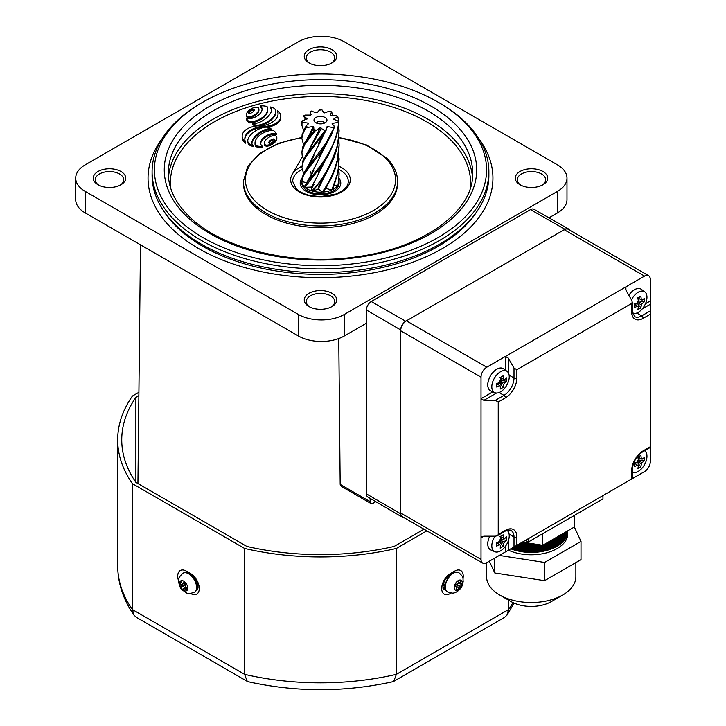 <?xml version="1.0" encoding="UTF-8"?>
<svg xmlns="http://www.w3.org/2000/svg" width="726" height="726" viewBox="0 0 726 726"><rect width="100%" height="100%" fill="white"/><g stroke="black" fill="none" stroke-linecap="round" stroke-linejoin="round"><path stroke-width="1.09" d="M314.648 118.501A6.489 3.748 0 0 0 314.558 121.669A6.489 3.748 0 0 0 320.384 123.892A6.489 3.748 0 0 0 326.319 121.777A6.489 3.748 0 0 0 326.41 121.669A6.489 3.748 0 0 0 323.224 116.741A6.489 3.748 0 0 0 314.648 118.501M324.458 123.102A4.057 2.341 0 0 0 320.983 121.26A4.057 2.341 0 0 0 316.835 122.558A4.057 2.341 0 0 0 316.509 123.102M302.016 178.242A20.292 11.716 0 0 0 300.192 183.088A20.292 11.716 0 0 0 315.937 194.504A20.292 11.716 0 0 0 338.733 188.206A20.292 11.716 0 0 0 340.775 183.088A20.292 11.716 0 0 0 338.988 178.287M326.9 127.849L327.39 126.587L332.88 127.522L333.597 128.429L326.119 142.986L304.303 172.352L302.197 177.344L301.871 183.088A18.613 10.745 0 0 0 316.309 193.561A18.613 10.745 0 0 0 337.227 187.789A18.613 10.745 0 0 0 339.096 183.088L339.096 181.436A18.613 10.745 180 0 1 338.38 184.395L339.096 173.641M305.637 119.681L303.659 116.205M338.888 179.821A18.613 10.745 180 0 1 339.096 181.436M338.797 166.445L339.006 176.409L338.035 185.021A18.613 10.745 180 0 1 337.227 186.128A18.613 10.745 180 0 1 332.771 189.513L337.862 173.115L339.096 159.248M338.797 152.061L338.779 165.165L337.418 173.723L331.891 189.931A18.613 10.745 180 0 1 323.251 192.063L331.492 177.924L334.768 170.066L337.227 161.735L338.679 153.277L339.096 144.864M338.797 137.677L339.087 145.273L337.227 160.192C334.014 172.361 328.978 183.016 322.126 192.136A18.613 10.745 180 0 1 312.861 191.237L326.047 173.432L333.661 158.595L336.428 150.464L338.262 142.015L339.096 130.48M338.797 123.293L338.96 134.038L337.227 145.799C331.101 164.956 322.634 180.003 311.835 190.947A18.613 10.745 180 0 1 304.893 187.308L319.994 167.833L328.696 154.565L335.521 139.083L337.227 132.958L338.87 122.476L338.207 121.088L333.515 119.2L337.254 116.695L337.944 117.086L338.606 121.478M332.209 124.073L332.326 123.411L337.817 122.476L338.661 123.121L337.227 131.415C331.564 157.306 310.801 175.928 304.294 186.745A18.613 10.745 180 0 1 301.871 181.509L302.443 177.988L304.058 174.322L322.852 149.492L331.156 135.463L334.514 126.469L332.091 123.765M303.604 173.641L301.871 167.216L303.35 161.299L305.592 157.451L325.484 131.152L327.39 126.587L326.7 127.005M309.276 149.402L320.248 127.722L324.005 130.217L324.377 131.315L304.938 156.916L302.942 160.682L301.871 167.216M303.604 159.248L302.134 155.282L301.916 151.788L304.675 144.501L315.002 131.07L320.248 127.722M304.294 143.603L313.768 127.277L313.922 130.861L304.103 143.929L302.461 147.605L301.871 152.832M303.595 144.864L301.871 138.448L302.343 135.163L303.867 131.506L306.254 127.731L313.187 126.442L313.768 127.277M304.303 129.192L306.263 125.825L302.125 134.51L301.871 138.448M303.604 130.48L301.971 125.553L302.025 122.195L308.441 123.166L306.073 126.179A17.805 10.282 0 0 0 307.642 127.259M307.588 118.601L302.706 120.725L301.916 121.532L301.871 124.064M331.691 112.221L333.08 115.343M311.127 114.753L310.474 113.646L311.136 114.436L310.71 115.08L304.984 115.08L304.176 115.625M310.628 111.686L310.111 111.786L310.474 113.646M310.111 111.786A17.805 10.282 0 0 1 312.189 111.051L311.617 111.35L317.008 112.829L319.576 109.88L320.738 110.062M319.576 109.88A17.805 10.282 0 0 1 322.017 109.898L323.487 112.494L324.404 112.902L329.332 111.223L330.757 111.84M329.332 111.223A17.805 10.282 0 0 1 331.365 112.004L330.557 115.28L336.283 115.398L337.817 116.723M336.283 115.398A17.805 10.282 0 0 1 337.254 116.695L337.944 117.086M307.525 118.928L303.931 116.351A17.805 10.282 0 0 1 304.984 115.08M308.65 123.647L308.441 123.166L308.214 124.019M323.306 134.455L318.26 143.802L326.364 129.845A17.805 10.282 0 0 1 324.005 130.217M309.285 134.991L313.187 126.442M311.182 173.641L310.365 171.817M309.276 163.767L325.312 131.66M306.581 182.816L301.871 181.509M309.285 178.151L325.293 146.071M311.835 190.947L311.808 188.188L313.959 184.477L312.144 187.725L311.645 187.045L304.893 187.308M311.645 187.045L325.293 160.455M322.126 192.136L318.306 188.914L312.861 191.237M318.306 188.914L325.302 174.821M331.891 189.931L325.647 188.406M327.843 184.831L323.251 192.063M338.035 185.021L334.387 185.484M495.032 536.178A12.324 7.115 120 0 0 491.811 545.852A12.324 7.115 120 0 0 494.76 551.687A12.324 7.115 120 0 0 500.523 550.88A12.324 7.115 120 0 0 509.244 535.788A12.324 7.115 120 0 0 507.057 530.388A12.324 7.115 120 0 0 507.047 530.379L507.047 530.379M490.404 549.736L490.431 549.754A12.778 7.378 120 0 1 490.404 549.736A12.778 7.378 120 0 1 487.754 543.883A12.778 7.378 120 0 1 489.76 536.178A12.778 7.378 120 0 0 487.79 543.901A12.778 7.378 120 0 0 490.431 549.754A12.778 7.378 120 0 0 490.84 549.963L494.76 551.687M499.806 539.863L504.388 542.095A3.875 2.232 120 0 1 503.563 543.529A32.343 18.676 -120 0 1 503.127 546.397A31.472 24.366 -150.1 0 1 501.693 547.295A31.472 24.366 -150.1 0 1 500.169 548.103A32.343 18.676 60 0 0 500.604 545.235A3.875 2.232 120 0 1 500.051 545.008A3.875 2.232 120 0 1 499.778 544.754L496.684 542.631M504.388 542.095A32.343 18.667 0 0 0 506.657 540.28A31.472 24.366 30.1 0 0 506.657 536.868A32.343 18.667 180 0 1 504.388 538.683A3.875 2.232 120 0 0 503.926 538.311A3.875 2.232 120 0 0 503.563 538.202A32.343 18.676 -120 0 0 503.127 534.826A31.472 8.149 -19.1 0 1 501.693 535.679A31.472 8.149 -19.1 0 1 500.169 536.532A32.343 18.676 60 0 1 500.604 539.908A3.875 2.232 120 0 0 499.778 541.342A32.343 18.667 180 0 1 496.638 542.649A31.472 8.149 -100.9 0 1 496.638 546.061A32.343 18.667 0 0 0 499.778 544.754M496.384 542.376L500.604 545.235M500.178 536.578L503.563 538.202M503.563 543.529L499.334 540.67M499.334 541.551L503.127 546.397M497.464 543.112L499.334 542.032M506.657 540.28L500.559 539.427M500.976 539.182L500.976 537.022M504.388 538.683L499.806 536.45M527.076 542.839A36.518 21.081 180 0 1 522.058 542.304M520.796 543.03A36.518 21.081 0 0 0 533.674 543.865M550.762 540.643A36.518 21.081 0 0 0 562.078 534.1M564.147 532.911A36.518 21.081 180 0 1 547.041 542.794M537.884 544.518A36.518 21.081 180 0 1 519.535 543.756M518.346 544.446A36.518 21.081 0 0 0 541.106 545.017M544.21 544.418A36.518 21.081 0 0 0 565.354 532.212M566.207 531.722A36.518 21.081 180 0 1 517.157 545.126M516.041 545.78A36.518 21.081 0 0 0 566.797 531.387M567.215 531.142A36.518 21.081 180 0 1 514.915 546.424M513.854 547.041A36.518 21.081 0 0 0 567.487 530.978M567.659 530.887A36.518 21.081 180 0 1 512.792 547.649M511.794 548.23A36.518 21.081 0 0 0 548.538 548.947A36.518 21.081 0 0 0 567.741 530.842A36.518 21.081 180 0 1 567.75 531.341A36.518 21.081 180 0 1 548.366 549.954A36.518 21.081 180 0 1 510.786 548.811M562.786 594.984L551.315 601.618A28.405 16.399 180 0 1 511.14 601.618L499.67 594.984A44.631 25.773 0 0 0 562.786 594.984A44.631 25.773 0 0 0 575.863 576.771L575.863 562.596M486.592 562.777L486.592 576.771A44.631 25.773 0 0 0 488.117 583.441A44.631 25.773 0 0 0 499.67 594.984M567.75 531.341L567.75 533.701A36.518 21.081 180 0 1 547.059 552.695A36.518 21.081 180 0 1 508.436 550.172M574.221 526.767L581.009 541.396L581.009 559.619L544.564 580.664L494.787 572.959L489.324 561.198M522.384 542.113L542.749 545.271L574.221 527.094L574.221 515.496M542.749 533.674L542.749 545.271M581.009 541.396L544.564 562.441L499.307 555.435M544.564 580.664L544.564 562.441M494.787 572.959L494.787 558.049M403.565 517.402A7.097 4.102 -60 0 1 402.14 517.066A7.097 4.102 -60 0 1 400.679 513.817L400.679 329.94A7.097 4.102 -60 0 1 405.698 321.246L564.937 229.307A7.097 4.102 -60 0 1 568.476 228.953A7.097 4.102 -60 0 1 569.483 230.015M402.14 517.066L367.81 497.001A6.888 3.975 -60 0 1 366.394 493.852L366.394 309.975A6.888 3.975 -60 0 1 371.267 301.544L530.506 209.605A6.888 3.975 -60 0 1 533.946 209.251L568.476 228.953M632.482 472.181L632.246 472.072A12.324 7.115 120 0 0 632.482 472.181A12.324 7.115 120 0 0 638.245 471.365A12.324 7.115 120 0 0 646.966 456.273A12.324 7.115 120 0 0 644.779 450.873A12.324 7.115 120 0 0 644.561 450.728L644.779 450.873M637.528 460.348L642.111 462.58A3.875 2.232 120 0 1 641.285 464.014A32.343 18.676 -120 0 1 640.849 466.882A31.472 24.366 -150.1 0 1 639.415 467.789A31.472 24.366 -150.1 0 1 637.891 468.588A32.343 18.676 60 0 0 638.326 465.72A3.875 2.232 120 0 1 637.773 465.502A3.875 2.232 120 0 1 637.501 465.239L634.406 463.124M642.111 462.58A32.343 18.667 0 0 0 644.379 460.765A31.472 24.366 30.1 0 0 644.379 457.353A32.343 18.667 180 0 1 642.111 459.168A3.875 2.232 120 0 0 641.648 458.805A3.875 2.232 120 0 0 641.285 458.696A32.343 18.676 -120 0 0 640.849 455.32A31.472 8.149 -19.1 0 1 639.415 456.173A31.472 8.149 -19.1 0 1 637.891 457.026A32.343 18.676 60 0 1 638.326 460.402A3.875 2.232 120 0 0 637.501 461.827A32.343 18.667 180 0 1 634.361 463.134A31.472 8.149 -100.9 0 1 634.361 466.546A32.343 18.667 0 0 0 637.501 465.239M634.107 462.861L638.326 465.72M637.9 457.071L641.285 458.696M641.285 464.014L637.056 461.155M637.056 462.035L640.849 466.882M635.186 463.596L637.056 462.516M644.379 460.765L638.281 459.912M638.698 459.667L638.698 457.507M642.111 459.168L637.528 456.935M632.482 313.151L632.464 313.142A12.324 7.115 120 0 0 632.482 313.151A12.324 7.115 120 0 0 638.245 312.343A12.324 7.115 120 0 0 646.966 297.243A12.324 7.115 120 0 0 644.779 291.843A12.324 7.115 120 0 0 638.245 292.215A12.324 7.115 120 0 0 631.484 299.838M644.779 291.843L641.321 289.32A12.778 7.378 120 0 0 640.94 289.075A12.778 7.378 120 0 0 628.87 295.3M640.913 289.057L640.94 289.075A12.778 7.378 120 0 0 640.913 289.057A12.778 7.378 120 0 0 628.852 295.273M637.528 301.317L642.111 303.55A3.875 2.232 120 0 1 641.285 304.984A32.343 18.676 -120 0 1 640.849 307.851A31.472 24.366 -150.1 0 1 639.415 308.759A31.472 24.366 -150.1 0 1 637.891 309.557A32.343 18.676 60 0 0 638.326 306.69A3.875 2.232 120 0 1 637.773 306.472A3.875 2.232 120 0 1 637.501 306.218L634.406 304.094M642.111 303.55A32.343 18.667 0 0 0 644.379 301.735A31.472 24.366 30.1 0 0 644.379 298.322A32.343 18.667 180 0 1 642.111 300.137A3.875 2.232 120 0 0 641.648 299.774A3.875 2.232 120 0 0 641.285 299.666A32.343 18.676 -120 0 0 640.849 296.29A31.472 8.149 -19.1 0 1 639.415 297.143A31.472 8.149 -19.1 0 1 637.891 297.996A32.343 18.676 60 0 1 638.326 301.372A3.875 2.232 120 0 0 637.501 302.796A32.343 18.667 180 0 1 634.361 304.112A31.472 8.149 -100.9 0 1 634.361 307.525A32.343 18.667 0 0 0 637.501 306.218M634.107 303.831L638.326 306.69M637.9 298.041L641.285 299.666M641.285 304.984L637.056 302.125M637.056 303.005L640.849 307.851M635.186 304.566L637.056 303.486M644.379 301.735L638.281 300.882M638.698 300.646L638.698 298.477M642.111 300.137L637.528 297.905M625.912 482.345L644.561 471.573A8.113 4.683 120 0 0 650.296 461.636L650.296 447.416L642.71 451.799A2.033 1.171 -120 0 0 643.127 450.873L650.296 446.726L650.296 314.204L643.127 318.342A16.235 9.374 -60 0 1 631.647 311.717L631.647 303.441L516.885 369.697L516.885 377.983A16.235 9.374 -60 0 1 505.405 397.857L498.236 402.004L498.236 534.527L505.405 530.379A16.235 9.374 -60 0 1 516.885 537.013L516.885 545.29L631.647 479.033L631.647 470.747A16.235 9.374 -60 0 1 643.127 450.873M528.356 538.665L602.961 495.595L602.961 498.907L528.356 541.977L528.356 538.665M498.236 534.527L497.392 535.697L495.359 536.178L483.888 536.178L481.02 537.839L481.02 559.374A8.113 4.683 120 0 0 482.699 563.086A8.113 4.683 120 0 0 486.756 562.686L505.405 551.914L505.405 546.342M645.468 303.74L650.296 300.954L650.296 279.419A8.113 4.683 120 0 0 648.617 275.699A8.113 4.683 120 0 0 644.561 276.107L625.912 286.87L625.912 290.182L631.647 300.128L632.246 302.125L631.647 303.441M505.405 370.151L505.405 356.448L486.756 367.211A8.113 4.683 120 0 0 481.02 377.148L481.02 398.692L492.881 391.831M509.117 375.16L514.008 377.983L514.008 368.046L508.273 358.1L505.405 356.448L625.912 286.87L625.313 288.186L625.912 290.182M482.699 563.086L402.358 516.703A8.113 4.683 -60 0 1 400.679 512.992L400.679 330.766A8.113 4.683 -60 0 1 406.415 320.828L564.22 229.725A8.113 4.683 -60 0 1 568.277 229.316L648.617 275.699M483.888 536.178L481.855 536.668L481.02 537.839L481.02 398.692L483.888 400.344L495.359 400.344L503.971 395.371A14.202 8.204 120 0 0 514.008 377.983A2.033 1.171 180 0 0 516.885 377.983M508.273 540.952L508.273 550.263L514.008 546.95L514.008 537.013A14.202 8.204 120 0 0 511.068 530.506C511.04 529.372 505.06 530.661 504.987 531.314A2.033 1.171 60 0 0 505.405 530.379M631.647 311.717A2.033 1.171 180 0 0 632.246 310.891L634.588 316.563A14.202 8.204 120 0 0 641.693 315.864L650.296 310.891L650.296 304.267L642.238 308.922M514.008 368.046L516.885 369.697M650.296 300.954L650.296 304.267M650.296 310.891L650.296 314.204M516.885 545.29L514.008 546.95M508.273 550.263L505.405 551.914M498.236 402.004L495.359 400.344M528.356 541.977L525.488 540.325M509.244 376.758A12.324 7.115 120 0 0 507.057 371.358A12.324 7.115 120 0 0 500.523 371.73A12.324 7.115 120 0 0 491.811 386.822A12.324 7.115 120 0 0 494.76 392.666A12.324 7.115 120 0 0 500.523 391.849A12.324 7.115 120 0 0 509.244 376.758M507.057 371.358L503.599 368.835A12.778 7.378 120 0 0 503.218 368.581A12.778 7.378 120 0 0 493.362 372.011A12.778 7.378 120 0 0 487.79 384.871A12.778 7.378 120 0 0 490.431 390.724A12.778 7.378 120 0 0 490.422 390.715A12.778 7.378 120 0 0 490.84 390.933L494.76 392.666M503.191 368.572L503.218 368.581A12.778 7.378 120 0 0 503.191 368.572A12.778 7.378 120 0 0 493.335 371.993A12.778 7.378 120 0 0 487.754 384.853A12.778 7.378 120 0 0 490.404 390.706L490.431 390.724M499.806 380.832L504.388 383.065A3.875 2.232 120 0 1 503.563 384.499A32.343 18.676 -120 0 1 503.127 387.366A31.472 24.366 -150.1 0 1 501.693 388.274A31.472 24.366 -150.1 0 1 500.169 389.072A32.343 18.676 60 0 0 500.604 386.205A3.875 2.232 120 0 1 500.051 385.987A3.875 2.232 120 0 1 499.778 385.724L496.684 383.609M504.388 383.065A32.343 18.667 0 0 0 506.657 381.25A31.472 24.366 30.1 0 0 506.657 377.838A32.343 18.667 180 0 1 504.388 379.653A3.875 2.232 120 0 0 503.926 379.29A3.875 2.232 120 0 0 503.563 379.181A32.343 18.676 -120 0 0 503.127 375.805A31.472 8.149 -19.1 0 1 501.693 376.658A31.472 8.149 -19.1 0 1 500.169 377.511A32.343 18.676 60 0 1 500.604 380.887A3.875 2.232 120 0 0 499.778 382.312A32.343 18.667 180 0 1 496.638 383.618A31.472 8.149 -100.9 0 1 496.638 387.031A32.343 18.667 0 0 0 499.778 385.724M496.384 383.346L500.604 386.205M500.178 377.556L503.563 379.181M503.563 384.499L499.334 381.64M499.334 382.52L503.127 387.366M497.464 384.081L499.334 383.001M506.657 381.25L500.559 380.397M500.976 380.152L500.976 377.992M504.388 379.653L499.806 377.42M442.914 587.334A7.097 4.102 120 0 0 445.138 587.007M443.078 588.314A8.113 4.683 120 0 0 445.183 587.815M423.984 529.19L394.109 546.433A198.743 114.744 180 0 1 246.858 546.433L135.88 482.363L135.88 397.349L138.875 395.625M393.719 681.36L504.497 617.409L506.957 615.149L508.545 609.577L396.387 674.327L396.387 548.429A202.799 117.086 180 0 1 244.58 548.429L244.58 674.327A202.799 117.086 0 0 0 396.387 674.327L393.719 681.36L392.793 681.723C344.587 692.341 296.38 692.341 248.174 681.723L247.248 681.36L244.58 674.327L132.422 609.577L134.011 615.149C123.284 599.749 117.839 583.287 117.685 565.754A202.799 117.086 0 0 0 132.422 609.577L132.422 483.679A202.799 117.086 180 0 1 117.685 439.856A202.799 117.086 180 0 1 132.422 396.033L138.911 392.285M512.992 602.589A202.799 117.086 0 0 1 508.545 609.577L508.545 600.112M426.852 530.842L396.387 548.429M244.58 548.429L132.422 483.679M135.88 482.363A198.743 114.744 180 0 1 121.741 439.856A198.743 114.744 180 0 1 135.88 397.349M134.011 615.149L136.47 617.409L247.248 681.36M444.357 584.185L443.114 584.902M196.773 588.178A8.113 4.683 -120 0 0 197.889 588.314M196.81 587.325A7.097 4.102 -120 0 0 198.053 587.334M161.998 138.875A172.452 99.562 0 0 0 148.031 178.124A172.452 99.562 0 0 0 254.49 270.108A172.452 99.562 0 0 0 442.424 248.519A172.452 99.562 0 0 0 492.936 178.124A172.452 99.562 0 0 0 478.969 138.875A172.452 99.562 180 0 1 492.936 178.124A172.452 99.562 180 0 1 364.869 274.328A172.452 99.562 180 0 1 170.882 227.646A172.452 99.562 180 0 1 148.031 178.124A172.452 99.562 180 0 1 161.998 138.875M542.957 184.749A16.235 9.374 180 0 1 520.007 184.749A16.235 9.374 180 0 1 520.007 171.499A16.235 9.374 180 0 1 542.957 171.499A16.235 9.374 180 0 1 542.957 184.749L542.957 184.749M542.195 185.157A14.202 8.204 0 0 0 545.689 179.776A14.202 8.204 0 0 0 536.913 172.198A14.202 8.204 0 0 0 521.44 173.977A14.202 8.204 0 0 0 517.284 179.776A14.202 8.204 0 0 0 520.769 185.157M331.964 306.563A16.235 9.374 180 0 1 309.004 306.563A16.235 9.374 180 0 1 309.004 293.313A16.235 9.374 180 0 1 331.964 293.313A16.235 9.374 180 0 1 331.964 306.563L331.964 306.563M331.192 306.98A14.202 8.204 0 0 0 334.686 301.599A14.202 8.204 0 0 0 325.92 294.021A14.202 8.204 0 0 0 310.438 295.8A14.202 8.204 0 0 0 306.281 301.599A14.202 8.204 0 0 0 309.775 306.98M331.964 62.926A16.235 9.374 180 0 1 309.004 62.926A16.235 9.374 180 0 1 309.004 49.677A16.235 9.374 180 0 1 331.964 49.677A16.235 9.374 180 0 1 331.964 62.926L331.964 62.926M331.192 63.343A14.202 8.204 0 0 0 334.686 57.962A14.202 8.204 0 0 0 325.92 50.384A14.202 8.204 0 0 0 310.438 52.163A14.202 8.204 0 0 0 306.281 57.962A14.202 8.204 0 0 0 309.775 63.343M120.961 184.749A16.235 9.374 180 0 1 98.01 184.749A16.235 9.374 180 0 1 98.01 171.499A16.235 9.374 180 0 1 120.961 171.499A16.235 9.374 180 0 1 120.961 184.749L120.961 184.749M120.198 185.157A14.202 8.204 0 0 0 123.683 179.776A14.202 8.204 0 0 0 114.917 172.198A14.202 8.204 0 0 0 99.444 173.977A14.202 8.204 0 0 0 95.278 179.776A14.202 8.204 0 0 0 98.772 185.157M370.959 503.499L341.71 486.611L340.176 484.36L370.124 501.639A4.057 2.341 120 0 0 370.959 503.499A4.057 2.341 120 0 0 372.992 503.3L375.805 501.675M338.77 338.552L340.176 484.36M75.704 178.124A32.461 18.74 0 0 0 85.205 191.374L298.395 314.449A32.461 18.74 0 0 0 344.296 314.449L557.477 191.374A32.461 18.74 0 0 0 566.988 178.124A32.461 18.74 0 0 0 557.477 164.866L344.296 41.79A32.461 18.74 0 0 0 298.395 41.79L85.205 164.866A32.461 18.74 0 0 0 75.704 178.124L75.704 199.659A32.461 18.74 0 0 0 85.205 212.909L298.395 335.984A32.461 18.74 0 0 0 344.296 335.984L366.394 323.233M548.965 217.827L557.477 212.909A32.461 18.74 0 0 0 566.988 199.659L566.988 178.124M370.124 498.345L370.124 501.639M176.409 217.537A166.082 95.886 0 0 0 403.102 253.02A166.082 95.886 0 0 0 464.558 122.14A166.082 95.886 0 0 0 437.923 102.039A166.082 95.886 0 0 0 203.044 102.039A166.082 95.886 0 0 0 176.409 217.537M437.923 102.039L439.557 102.983A168.396 97.22 180 0 1 466.564 123.366A168.396 97.22 180 0 1 488.879 171.726A168.396 97.22 180 0 1 363.826 265.671A168.396 97.22 180 0 1 174.403 220.087A168.396 97.22 180 0 1 152.088 171.726A168.396 97.22 180 0 1 201.411 102.983L203.044 102.039M277.514 110.543A22.542 13.014 180 0 1 278.085 113.465A22.542 13.014 180 0 1 262.24 125.888A17.86 10.309 0 0 0 242.148 136.125A17.86 10.309 0 0 0 245.56 142.187A22.161 12.796 180 0 1 244.816 138.884A22.161 12.796 180 0 1 262.213 126.388A17.342 10.01 0 0 0 280.79 116.405A17.342 10.01 0 0 0 278.494 111.423A17.342 10.01 0 0 0 277.514 110.543L277.514 111.541A22.542 13.014 180 0 1 278.076 113.964M270.499 106.985A5.273 3.049 180 0 1 270.907 107.33A5.273 3.049 180 0 1 271.569 108.501A16.517 9.538 180 0 1 271.678 109.572A16.517 9.538 180 0 1 271.37 111.405A25.918 14.965 180 0 1 269.845 114.3A37.652 21.735 180 0 1 266.923 117.539A36.672 21.172 180 0 1 263.102 120.443A22.724 13.113 180 0 1 259.382 122.349A13.54 7.814 180 0 1 255.262 123.484A4.356 2.514 180 0 1 252.466 123.402A6.607 3.812 0 0 0 255.534 124.936A4.864 2.813 0 0 0 257.794 125.144A6.997 4.038 0 0 0 260.244 124.772A23.141 13.358 0 0 0 265.435 122.848A29.73 17.161 0 0 0 269.437 120.452A33.632 19.42 0 0 0 272.795 117.485A29.957 17.297 0 0 0 275.09 114.218A17.088 9.865 0 0 0 275.771 111.586A10.536 6.08 0 0 0 275.771 111.505A10.536 6.08 0 0 0 274.945 109.136A5.79 3.34 0 0 0 274.628 108.773A5.79 3.34 0 0 0 274.265 108.455A6.87 3.966 0 0 0 271.905 107.294A6.38 3.684 0 0 0 270.499 106.985L270.499 107.974A5.273 3.049 180 0 1 270.907 108.328A5.273 3.049 180 0 1 271.569 109.499A16.517 9.538 180 0 1 271.651 110.071M253.056 145.372A5.273 3.049 180 0 1 251.995 143.848A16.517 9.538 180 0 1 251.886 142.777A16.517 9.538 180 0 1 252.194 140.953A25.918 14.965 180 0 1 253.719 138.049A37.652 21.735 180 0 1 256.632 134.818A36.672 21.172 180 0 1 260.462 131.914A22.724 13.113 180 0 1 264.182 130.008A13.54 7.814 180 0 1 268.42 128.856A4.356 2.514 180 0 1 271.088 128.919A4.91 2.84 0 0 0 270.862 128.665A4.91 2.84 0 0 0 269.419 127.749A5.509 3.176 0 0 0 265.725 127.186A8.24 4.755 0 0 0 262.857 127.667A23.141 13.358 0 0 0 258.12 129.464A29.73 17.161 0 0 0 254.118 131.869A33.632 19.42 0 0 0 250.751 134.836A29.957 17.297 0 0 0 248.464 138.103A17.088 9.865 0 0 0 247.784 140.735A10.536 6.08 0 0 0 247.784 140.808A10.536 6.08 0 0 0 248.691 143.285A5.89 3.403 0 0 0 250.806 144.728A13.495 7.786 0 0 0 251.668 145.037A6.371 3.675 0 0 0 253.056 145.372L253.056 146.371A6.371 3.675 0 0 1 251.668 146.035A13.495 7.786 0 0 1 250.806 145.726A5.89 3.403 0 0 1 248.691 144.283A10.536 6.08 0 0 1 247.784 141.806A10.536 6.08 0 0 1 247.784 141.724L247.784 140.889M274.437 140.191A0.826 0.481 0 0 0 273.557 139.936A3.176 1.833 0 0 0 272.404 140.2A6.107 3.521 0 0 0 271.352 140.699A10.473 6.053 0 0 0 269.328 142.378A6.107 3.521 0 0 0 268.956 142.977M274.519 139.328A0.826 0.481 0 0 0 273.557 138.947A3.176 1.833 0 0 0 272.404 139.21A6.107 3.521 0 0 0 271.352 139.701A10.473 6.053 0 0 0 269.328 141.379A6.107 3.521 0 0 0 268.892 142.124A3.176 1.833 0 0 0 268.82 142.514A3.176 1.833 0 0 0 268.874 142.84A0.826 0.481 0 0 0 269.836 143.222A3.176 1.833 0 0 0 270.989 142.958A6.107 3.521 0 0 0 272.041 142.468A10.473 6.053 0 0 0 274.056 140.79A6.107 3.521 0 0 0 274.492 140.045A3.176 1.833 0 0 0 274.564 139.655A3.176 1.833 0 0 0 274.519 139.328L274.519 139.982M276.325 136.234A2.35 1.352 0 0 0 273.938 135.571A6.743 3.893 0 0 0 271.352 136.125A11.87 6.852 0 0 0 269.037 137.223A19.366 11.18 0 0 0 265.017 140.944A11.87 6.852 0 0 0 264.318 142.623A6.743 3.893 0 0 0 264.282 143.04A6.743 3.893 0 0 0 264.591 144.211A2.35 1.352 0 0 0 267.177 145.146A6.743 3.893 0 0 0 269.763 144.592A11.87 6.852 0 0 0 272.078 143.494A19.366 11.18 0 0 0 276.107 139.764A11.87 6.852 0 0 0 276.797 138.085A6.743 3.893 0 0 0 276.833 137.668A6.743 3.893 0 0 0 276.524 136.497A2.35 1.352 0 0 0 276.325 136.234M260.18 105.896A6.117 3.53 180 0 1 261.07 106.577A6.117 3.53 180 0 1 261.632 107.33A11.307 6.525 180 0 1 262.095 109.19A11.307 6.525 180 0 1 262.077 109.59A15.4 8.893 180 0 1 261.296 111.886A20.764 11.988 180 0 1 259.282 114.354A20.827 12.024 180 0 1 256.36 116.496A15.609 9.011 180 0 1 253.129 117.939A11.516 6.652 180 0 1 249.417 118.728A6.207 3.585 180 0 1 246.522 118.637A13.658 7.886 0 0 0 247.875 120.525A10.972 6.334 0 0 0 249.835 121.95A16.462 9.502 0 0 0 257.131 120.325A24.974 14.42 0 0 0 263.828 116.314A25.247 14.574 0 0 0 267.422 111.142A17.088 9.865 0 0 0 267.722 109.29A17.088 9.865 0 0 0 267.059 106.559A10.554 6.098 0 0 0 263.883 105.942A12.868 7.432 0 0 0 260.18 105.896L260.18 106.885A6.117 3.53 180 0 1 261.07 107.575A6.117 3.53 180 0 1 261.632 108.328A11.307 6.525 180 0 1 262.068 109.68M276.216 133.566A13.658 7.886 0 0 0 274.882 131.705A13.658 7.886 0 0 0 274.864 131.687A10.972 6.334 0 0 0 272.912 130.263A16.462 9.502 0 0 0 265.607 131.887A24.974 14.42 0 0 0 258.91 135.889A25.247 14.574 0 0 0 255.316 141.071A17.088 9.865 0 0 0 255.017 142.922A17.088 9.865 0 0 0 255.688 145.654L255.688 146.652A10.554 6.098 0 0 0 258.864 147.269A12.868 7.432 0 0 0 262.558 147.314L262.558 146.316A6.117 3.53 180 0 1 261.106 144.873A11.307 6.525 180 0 1 260.643 143.022A11.307 6.525 180 0 1 260.67 142.623A15.4 8.893 180 0 1 261.451 140.318A20.764 11.988 180 0 1 263.456 137.858A20.827 12.024 180 0 1 266.388 135.717A15.609 9.011 180 0 1 269.618 134.274A11.516 6.652 180 0 1 273.321 133.475A6.207 3.585 180 0 1 276.216 133.566L276.216 134.564A6.207 3.585 180 0 0 273.321 134.473A11.516 6.652 180 0 0 269.618 135.263A15.609 9.011 180 0 0 266.388 136.706A20.827 12.024 180 0 0 263.456 138.847A20.764 11.988 180 0 0 261.451 141.316A15.4 8.893 180 0 0 260.679 143.521M254.254 110.37A0.826 0.481 0 0 0 253.374 110.116A3.176 1.833 0 0 0 252.221 110.379A6.107 3.521 0 0 0 251.169 110.878A10.473 6.053 0 0 0 249.145 112.557A6.107 3.521 0 0 0 248.764 113.156M254.336 109.508A0.826 0.481 0 0 0 253.374 109.127A3.176 1.833 0 0 0 252.221 109.39A6.107 3.521 0 0 0 251.169 109.88A10.473 6.053 0 0 0 249.145 111.559A6.107 3.521 0 0 0 248.709 112.303A3.176 1.833 0 0 0 248.637 112.693A3.176 1.833 0 0 0 248.682 113.02A0.826 0.481 0 0 0 249.644 113.401A3.176 1.833 0 0 0 250.797 113.138A6.107 3.521 0 0 0 251.849 112.648A10.473 6.053 0 0 0 253.873 110.969A6.107 3.521 0 0 0 254.309 110.225A3.176 1.833 0 0 0 254.381 109.835A3.176 1.833 0 0 0 254.336 109.508L254.336 110.161M258.411 107.875A2.35 1.352 0 0 0 256.024 107.203A6.743 3.893 0 0 0 253.438 107.766A11.87 6.852 0 0 0 251.132 108.855A19.366 11.18 0 0 0 247.103 112.584A11.87 6.852 0 0 0 246.404 114.263A6.743 3.893 0 0 0 246.368 114.681A6.743 3.893 0 0 0 246.677 115.851A2.35 1.352 0 0 0 249.263 116.786A6.743 3.893 0 0 0 251.849 116.224A11.87 6.852 0 0 0 254.164 115.125A19.366 11.18 0 0 0 258.193 111.405A11.87 6.852 0 0 0 258.883 109.726A6.743 3.893 0 0 0 258.928 109.308A6.743 3.893 0 0 0 258.61 108.138A2.35 1.352 0 0 0 258.411 107.875M477.227 211.003A166.771 96.286 180 0 1 334.822 274.047A166.771 96.286 180 0 1 175.81 226.013A166.771 96.286 180 0 1 163.74 211.003M488.879 171.726L488.879 175.474A168.396 97.22 180 0 1 363.826 269.419A168.396 97.22 180 0 1 174.403 223.835A168.396 97.22 180 0 1 152.088 175.474L152.088 171.726M397.576 181.436L397.576 183.088A77.092 44.513 180 0 1 340.331 226.104A77.092 44.513 180 0 1 253.601 205.231A77.092 44.513 180 0 1 243.391 183.088L243.391 181.436A77.092 44.513 180 0 0 253.601 203.579A77.092 44.513 180 0 0 340.331 224.443A77.092 44.513 180 0 0 397.576 181.436C397.485 173.124 393.973 165.464 387.04 158.45L366.557 145L338.833 137.359M260.089 125.807A6.997 4.038 0 0 0 260.244 125.77A23.141 13.358 0 0 0 265.435 123.837A29.73 17.161 0 0 0 269.437 121.442A33.632 19.42 0 0 0 272.795 118.474A29.957 17.297 0 0 0 275.09 115.207A17.088 9.865 0 0 0 275.771 112.575A10.536 6.08 0 0 0 275.771 112.503A10.536 6.08 0 0 0 275.771 112.421M252.466 123.402L252.466 124.391A6.607 3.812 0 0 0 255.534 125.925A4.864 2.813 0 0 0 256.169 126.052M264.318 143.621A6.743 3.893 0 0 0 264.282 144.038A6.743 3.893 0 0 0 264.591 145.209A2.35 1.352 0 0 0 267.177 146.135A6.743 3.893 0 0 0 269.763 145.581A11.87 6.852 0 0 0 272.078 144.483A19.366 11.18 0 0 0 276.107 140.762A11.87 6.852 0 0 0 276.797 139.083A6.743 3.893 0 0 0 276.833 138.666L276.833 137.668M246.522 118.637L246.522 119.636A13.658 7.886 0 0 0 247.875 121.514A10.972 6.334 0 0 0 249.835 122.948A16.462 9.502 0 0 0 257.131 121.315A24.974 14.42 0 0 0 263.828 117.313A25.247 14.574 0 0 0 267.422 112.131A17.088 9.865 0 0 0 267.722 110.288L267.722 109.29M246.404 115.262A6.743 3.893 0 0 0 246.368 115.679A6.743 3.893 0 0 0 246.677 116.841A2.35 1.352 0 0 0 249.263 117.775A6.743 3.893 0 0 0 251.849 117.222A11.87 6.852 0 0 0 254.164 116.124A19.366 11.18 0 0 0 258.193 112.403A11.87 6.852 0 0 0 258.883 110.715A6.743 3.893 0 0 0 258.928 110.298L258.928 109.308M255.017 142.922L255.017 143.911A17.088 9.865 0 0 0 255.688 146.652M251.913 143.276A16.517 9.538 180 0 1 252.194 141.942A25.918 14.965 180 0 1 253.719 139.047A37.652 21.735 180 0 1 256.632 135.807A36.672 21.172 180 0 1 260.462 132.903A22.724 13.113 180 0 1 264.182 131.007A13.54 7.814 180 0 1 268.42 129.845A4.356 2.514 180 0 1 271.088 129.918L271.088 128.919M244.825 139.383A22.161 12.796 180 0 1 262.213 127.386A17.342 10.01 0 0 0 263.955 127.404M266.959 127.204A17.342 10.01 0 0 0 280.79 117.394L280.79 116.405M242.148 136.125L242.148 137.114A17.86 10.309 0 0 0 245.56 143.176L245.56 142.187M255.688 145.654A10.554 6.098 0 0 0 258.864 146.271A12.868 7.432 0 0 0 262.558 146.316M249.835 121.95L249.835 122.948M262.213 126.388L262.213 127.386M187.381 589.893A5.726 3.294 -120.6 0 0 185.42 582.588A5.726 3.294 -120.6 0 0 180.012 581.671A5.726 3.294 -120.6 0 0 181.972 588.977A5.726 3.294 -120.6 0 0 187.381 589.893M194.459 592.38A11.162 6.407 -120.6 0 0 194.568 592.316A11.162 6.407 -120.6 0 0 192.245 576.489A11.162 6.407 -120.6 0 0 183.206 573.104A11.162 6.407 -120.6 0 0 183.097 573.168M186.101 583.967L181.564 586.445L181.146 584.902A22.297 18.495 23.8 0 1 179.785 582.733A20.736 11.453 -7.6 0 1 180.166 581.934A20.736 11.453 -7.6 0 1 180.638 581.145A22.297 15.818 -148.1 0 0 182.035 583.25L185.157 582.688M185.239 582.769L183.179 583.441A22.297 7.269 143.3 0 1 184.368 581.78A20.736 6.08 43.3 0 0 186.201 583.822A22.297 4.592 -46.8 0 0 185.076 585.564L185.493 587.107A22.297 15.818 -148.1 0 0 187.553 588.859A20.736 2.441 110 0 1 187.117 589.693A20.736 2.441 110 0 1 186.691 590.456L187.208 588.595M186.019 587.588L184.604 588.759A22.297 18.495 23.8 0 0 186.691 590.456M184.604 588.759L183.46 588.568L185.357 586.962L183.687 588.378M181.564 586.445A22.297 7.269 143.3 0 0 181.137 587.77A20.736 19.983 141.4 0 0 182.97 589.821A22.297 4.592 -46.8 0 1 183.46 588.568M179.785 582.733L181.709 582.797M184.885 582.905L185.375 582.924M181.137 587.77L185.547 584.457M461.854 585.12A5.726 3.267 120.3 0 0 460.003 580.01A5.726 3.267 120.3 0 0 454.603 585.337A5.726 3.267 120.3 0 0 456.454 590.447A5.726 3.267 120.3 0 0 461.854 585.12M458.732 572.605A11.162 6.362 120.3 0 0 458.623 572.542A11.162 6.362 120.3 0 0 456.454 572.024A11.162 6.362 120.3 0 0 446.626 580.655A11.162 6.362 120.3 0 0 447.379 591.817A11.162 6.362 120.3 0 0 447.488 591.881M458.669 582.306L460.375 582.978L460.765 584.058A22.297 4.773 -166.1 0 0 462.099 583.849A20.736 19.938 21.3 0 1 461.709 585.165A20.736 19.938 21.3 0 1 461.219 586.445L456.164 584.23L459.848 586.744L458.705 587.869A22.297 18.495 -96.3 0 1 457.498 590.111A20.736 11.534 -126.8 0 1 455.692 590.165A22.297 15.836 92 0 0 456.835 587.924L456.445 586.844A22.297 7.432 23.9 0 1 454.412 586.644A20.736 6.135 -76.3 0 0 454.866 585.365A20.736 6.135 -76.3 0 0 455.293 584.049A22.297 4.773 -166.1 0 0 457.362 584.158L458.505 583.032A22.297 15.836 92 0 0 459.023 580.383A20.736 2.269 -9.4 0 1 460.829 580.328L458.959 580.782M460.375 582.978A22.297 18.495 -96.3 0 0 460.829 580.328M458.46 583.187L460.765 584.058M459.848 586.744A22.297 7.432 23.9 0 0 461.219 586.445M454.857 585.374L456.763 586.962L454.821 585.483M457.498 590.111L456.609 588.414M455.166 585.619L454.93 585.165M333.597 128.429A18.613 10.745 0 0 0 334.387 127.948M324.377 131.315A18.613 10.745 0 0 0 325.484 131.152M313.922 130.861A18.613 10.745 0 0 0 315.002 131.07M305.546 127.213A18.613 10.745 0 0 0 306.254 127.731M301.916 121.532A18.613 10.745 0 0 0 302.025 122.195M338.661 123.121A18.613 10.745 0 0 0 338.87 122.476M337.817 122.476A17.805 10.282 0 0 0 338.207 121.088M332.88 127.522A17.805 10.282 0 0 0 334.514 126.469M314.013 129.718A17.805 10.282 0 0 0 316.345 130.136M302.706 120.725A17.805 10.282 0 0 0 303.014 122.122M366.394 493.852L400.679 513.817M366.394 309.975L400.679 329.94M371.267 301.544L405.698 321.246M530.506 209.605L564.937 229.307M644.561 276.107L564.22 229.725M406.415 320.828L486.756 367.211M481.02 377.148L400.679 330.766M400.679 512.992L481.02 559.374M509.117 534.182L514.008 537.013A2.033 1.171 180 0 0 516.885 537.013M507.71 530.189A14.202 8.204 -60 0 1 508.055 531.405M499.08 392.548L503.971 395.371A2.033 1.171 -120 0 1 505.405 397.857M496.539 393.038L483.888 400.344M508.273 358.1L508.273 372.71M633.852 313.505A14.202 8.204 -60 0 1 632.636 313.813M636.802 313.033L641.693 315.864A2.033 1.171 60 0 1 643.127 318.342M642.71 451.799C636.393 456.209 632.909 462.253 632.246 469.922A2.033 1.171 180 0 1 631.647 470.747M443.06 585.174L445.147 586.372M451.055 593.069L450.32 593.496A12.17 7.024 -60 0 1 441.707 588.532A12.17 7.024 -60 0 1 450.32 573.622A4.057 2.341 60 0 1 449.476 575.482C441.462 580.346 442.951 591.327 443.386 588.931A8.113 4.683 120 0 0 445.483 589.267M450.32 573.622L454.621 571.135A12.17 7.024 -60 0 1 463.006 578.495M178.632 581.036A12.17 7.024 60 0 1 186.346 571.135L190.648 573.622A12.17 7.024 60 0 1 199.26 588.423A12.17 7.024 60 0 1 190.829 593.596M196.601 589.276A8.113 4.683 -120 0 0 197.581 588.931L198.026 587.652C197.717 582.207 195.539 578.15 191.492 575.482L190.856 575.11M187.19 572.995L185.157 572.387A8.113 4.683 -120 0 0 184.867 572.587M197.908 585.174L196.71 585.864M190.648 573.622A4.057 2.341 120 0 0 191.492 575.482M186.954 572.823A4.057 2.341 -60 0 1 186.346 571.135M450.32 593.496A4.057 2.341 -120 0 0 450.283 592.951M454.276 572.515A4.057 2.341 -120 0 0 454.621 571.135M85.205 191.374L85.205 212.909M298.395 314.449L298.395 335.984M344.296 314.449L344.296 335.984M557.477 191.374L557.477 212.909M271.569 108.501L271.569 109.499M261.632 107.33L261.632 108.328M472.644 173.151A152.161 87.846 0 0 0 452.489 129.455A152.161 87.846 0 0 0 281.316 88.263A152.161 87.846 0 0 0 168.323 173.151C168.35 187.871 174.857 201.873 187.843 215.159C219.724 248.682 294.339 266.941 359.334 256.405C425.445 247.203 474.132 209.914 472.644 173.151M456.001 124.972A156.217 90.196 180 0 1 398.193 248.083A156.217 90.196 180 0 1 184.967 214.705A156.217 90.196 180 0 1 242.774 91.594A156.217 90.196 180 0 1 456.001 124.972M301.871 137.795A75.068 43.342 0 0 0 255.361 201.338A75.068 43.342 0 0 0 357.827 217.373A75.068 43.342 0 0 0 385.606 158.223A75.068 43.342 0 0 0 338.806 137.749M302.08 169.403A27.797 16.045 0 0 0 292.687 181.436L296.054 188.569C299.148 191.655 303.704 193.933 309.721 195.412L320.148 196.619L335.494 194.169C343.979 190.738 348.235 186.491 348.28 181.436A27.797 16.045 0 0 0 344.596 173.45A27.797 16.045 0 0 0 339.015 169.476M338.824 166.2A29.82 17.215 180 0 1 346.356 171.209A29.82 17.215 180 0 1 335.321 194.713A29.82 17.215 180 0 1 294.611 188.343A29.82 17.215 180 0 1 301.871 166.327M470.394 187.807A150.137 86.675 0 0 0 450.728 139.973A150.137 86.675 0 0 0 277.904 99.97A150.137 86.675 0 0 0 170.574 187.807M168.496 177.235A152.161 87.846 180 0 1 284.846 96.032A152.161 87.846 180 0 1 452.489 137.731A152.161 87.846 180 0 1 472.472 177.235M258.883 109.726L258.883 110.715M246.677 115.851L246.677 116.841M249.263 116.786L249.263 117.775M251.849 116.224L251.849 117.222M254.164 115.125L254.164 116.124M258.193 111.405L258.193 112.403M253.374 109.127L253.374 110.116M252.221 109.39L252.221 110.379M251.169 109.88L251.169 110.878M249.145 111.559L249.145 112.557M248.709 112.303L248.709 113.074M260.67 142.623L260.67 143.43M261.451 140.318L261.451 141.316M263.456 137.858L263.456 138.847M266.388 135.717L266.388 136.706M269.618 134.274L269.618 135.263M273.321 133.475L273.321 134.473M258.864 146.271L258.864 147.269M247.875 120.525L247.875 121.514M257.131 120.325L257.131 121.315M263.828 116.314L263.828 117.313M267.422 111.142L267.422 112.131M264.591 144.211L264.591 145.209M267.177 145.146L267.177 146.135M269.763 144.592L269.763 145.581M272.078 143.494L272.078 144.483M276.107 139.764L276.107 140.762M276.797 138.085L276.797 139.083M268.892 142.124L268.892 142.895M273.557 138.947L273.557 139.936M272.404 139.21L272.404 140.2M271.352 139.701L271.352 140.699M269.328 141.379L269.328 142.378M252.194 140.953L252.194 141.942M253.719 138.049L253.719 139.047M256.632 134.818L256.632 135.807M260.462 131.914L260.462 132.903M264.182 130.008L264.182 131.007M268.42 128.856L268.42 129.845M248.691 143.285L248.691 144.283M250.806 144.728L250.806 145.726M251.668 145.037L251.668 146.035M255.534 124.936L255.534 125.925M257.794 125.144L257.794 125.888M260.244 124.772L260.244 125.77M265.435 122.848L265.435 123.837M269.437 120.452L269.437 121.442M272.795 117.485L272.795 118.474M275.09 114.218L275.09 115.207M275.771 111.586L275.771 112.575M194.35 592.443A11.162 6.407 -120.6 0 0 192.027 576.616A11.162 6.407 -120.6 0 0 182.988 573.231C176.999 578.667 179.413 578.958 178.65 581.798C179.476 586.236 180.611 588.922 182.072 589.857C189.967 595.066 186.137 594.149 194.35 592.443L194.568 592.316M181.146 584.902L185.13 582.914M458.841 572.669A11.162 6.362 120.3 0 0 456.672 572.152A11.162 6.362 120.3 0 0 446.844 580.782A11.162 6.362 120.3 0 0 447.597 591.944L452.234 593.115C454.839 593.196 457.48 591.79 460.175 588.904C461.518 587.878 462.544 585.283 463.233 581.118C462.444 578.304 464.822 578.023 458.841 572.669L458.623 572.542M460.484 583.94L458.469 583.15M458.705 587.869L455.02 585.356M339.096 174.412L339.096 172.87M339.096 160.029L339.096 158.477M339.096 145.636L339.096 144.102M339.096 131.261L339.096 129.709M303.613 116.078L304.221 115.37M310.265 111.514L311.663 111.024M320.039 109.717L321.754 109.744M330.067 111.278L331.428 111.813M309.058 136.851L313.741 127.331M302.497 156.616L292.705 173.514L302.497 156.616M304.303 157.969L321.518 128.257L311.69 145.436L309.058 151.244M304.303 172.352L313.959 155.709L309.058 165.619M323.297 148.848L318.814 157.224M319.177 156.607L327.853 141.661M304.303 186.727L313.941 170.138L309.058 180.012M323.315 163.205L318.251 172.588L327.862 156.026M323.297 177.616L318.26 186.963L327.88 170.392M324.114 112.857L323.143 111.187M497.392 535.697L504.987 531.314M632.246 478.688L632.246 469.922M632.246 310.891L632.246 302.125M117.685 565.754L117.685 439.856M514.135 603.115L506.957 615.149M451.1 574.538L449.476 575.482M140.481 244.825L137.931 483.543M301.871 137.395L278.666 143.267L259.935 153.259L247.693 166.408L243.391 181.436M246.368 114.681L246.368 115.679M264.282 143.04L264.282 144.038M247.784 140.808L247.784 141.806M275.771 111.505L275.771 112.503M197.771 584.53L196.61 585.21M443.441 583.65L445.328 584.748"/></g></svg>
